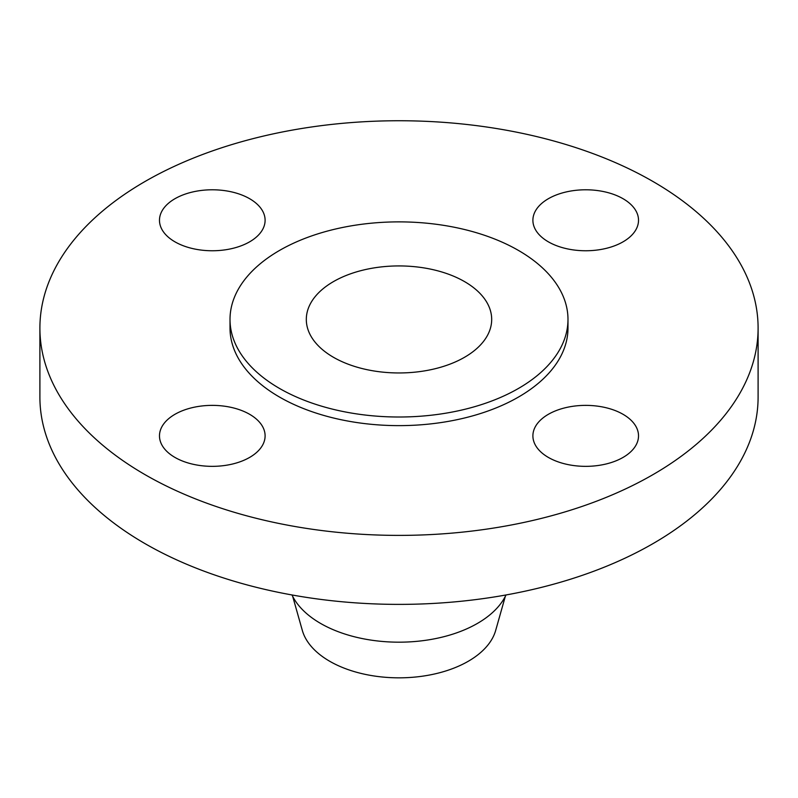 <?xml version="1.0" encoding="UTF-8"?>
<svg xmlns="http://www.w3.org/2000/svg" width="798" height="798" viewBox="0 0 798 798"><rect width="100%" height="100%" fill="white"/><g stroke="black" fill="none" stroke-linecap="round" stroke-linejoin="round"><path stroke-width="1.2" d="M623.048 414.302A52.808 30.494 0 0 0 565.503 407.698A52.808 30.494 0 0 0 532.894 435.868A52.808 30.494 0 0 0 548.366 457.424A52.808 30.494 0 0 0 605.921 464.027A52.808 30.494 0 0 0 638.52 435.868A52.808 30.494 0 0 0 623.048 414.302M249.634 414.302A52.808 30.494 0 0 0 192.079 407.698A52.808 30.494 0 0 0 159.48 435.868A52.808 30.494 0 0 0 174.952 457.424A52.808 30.494 0 0 0 232.497 464.027A52.808 30.494 0 0 0 265.106 435.868A52.808 30.494 0 0 0 249.634 414.302M249.634 198.712A52.808 30.494 0 0 0 192.079 192.109A52.808 30.494 0 0 0 159.48 220.278A52.808 30.494 0 0 0 174.952 241.834A52.808 30.494 0 0 0 232.497 248.437A52.808 30.494 0 0 0 265.106 220.278A52.808 30.494 0 0 0 249.634 198.712M623.048 198.712A52.808 30.494 0 0 0 565.503 192.109A52.808 30.494 0 0 0 532.894 220.278A52.808 30.494 0 0 0 548.366 241.834A52.808 30.494 0 0 0 605.921 248.437A52.808 30.494 0 0 0 638.52 220.278A52.808 30.494 0 0 0 623.048 198.712M292.696 596.395L302.312 630.39A97.974 56.558 0 0 0 329.724 661.273A97.974 56.558 0 0 0 429.055 675.108A97.974 56.558 0 0 0 495.688 630.39L505.304 596.395M291.988 594.959A110.902 64.03 0 0 0 320.587 623.428A110.902 64.03 0 0 0 506.012 594.959M39.9 328.068L39.9 397.055A359.1 207.32 0 0 0 145.076 543.657A359.1 207.32 0 0 0 536.426 588.605A359.1 207.32 0 0 0 758.1 397.055L758.1 328.068A359.1 207.32 0 0 0 652.924 181.465A359.1 207.32 0 0 0 261.574 136.528A359.1 207.32 0 0 0 39.9 328.068A359.1 207.32 0 0 0 145.076 474.67A359.1 207.32 0 0 0 536.426 519.608A359.1 207.32 0 0 0 758.1 328.068M230.014 319.449L230.014 328.068A168.986 97.565 0 0 0 279.509 397.055A168.986 97.565 0 0 0 463.668 418.202A168.986 97.565 0 0 0 567.986 328.068L567.986 319.449A168.986 97.565 0 0 0 518.491 250.452A168.986 97.565 0 0 0 334.332 229.305A168.986 97.565 0 0 0 230.014 319.449A168.986 97.565 0 0 0 279.509 388.436A168.986 97.565 0 0 0 463.668 409.583A168.986 97.565 0 0 0 567.986 319.449M464.546 281.604A92.688 53.516 0 0 0 363.529 270.003A92.688 53.516 0 0 0 306.312 319.449A92.688 53.516 0 0 0 333.454 357.285A92.688 53.516 0 0 0 434.471 368.885A92.688 53.516 0 0 0 491.688 319.449A92.688 53.516 0 0 0 464.546 281.604"/></g></svg>
